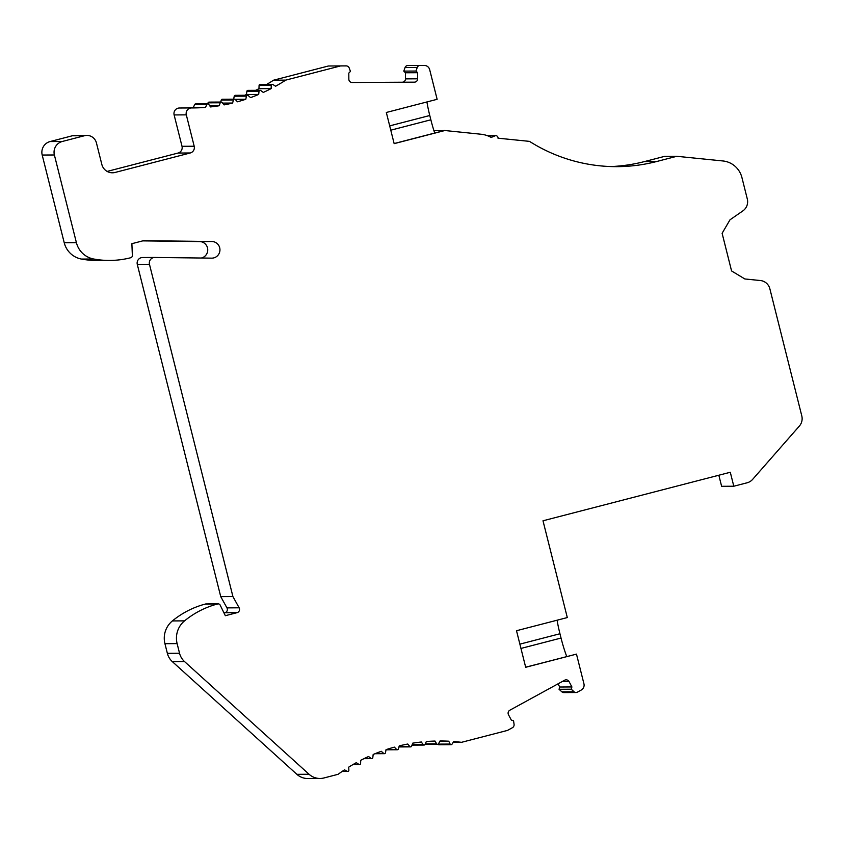 <?xml version="1.0" encoding="UTF-8"?>
<svg xmlns="http://www.w3.org/2000/svg" width="844" height="844" viewBox="0 0 844 844"><rect width="100%" height="100%" fill="white"/><g stroke="black" fill="none" stroke-linecap="round" stroke-linejoin="round"><path stroke-width="1.27" d="M718.835 475.225L721.62 486.302L733.805 486.228L747.162 482.768A11.099 10.919 89.7 0 0 752.616 479.403L799.374 426.051A11.099 10.919 89.7 0 0 801.8 415.934L769.876 288.827A11.099 10.919 89.7 0 0 760.37 280.524L744.851 278.963L731.569 270.945L722.116 233.303L729.997 219.809L742.878 210.884A11.099 10.919 89.7 0 0 747.299 198.973L741.929 177.567A22.197 21.838 89.7 0 0 722.928 160.961L676.814 156.298L656.769 161.489A166.447 163.81 -90.3 0 1 617.164 166.648A166.447 163.81 -90.3 0 1 529.494 141.37L498.002 138.184A2.216 2.184 89.7 0 0 495.038 135.842L491.187 137.445A26.628 26.206 89.7 0 0 481.069 134.238L444.566 130.493L394.137 143.554M676.814 156.298L664.629 156.362L644.584 161.552A166.447 163.81 -90.3 0 1 611.077 166.563M444.957 130.493L394.159 143.649L386.33 112.474L437.129 99.307L429.67 69.641A5.549 5.465 89.7 0 0 424.353 65.463L407.473 65.558A2.996 2.943 89.7 0 0 405.057 67.52L403.791 71.118L405.436 72.774L405.468 78.882A3.334 3.281 -90.3 0 1 402.208 82.227M412.167 65.526L419.647 65.484A2.996 2.943 89.7 0 0 417.242 67.446L415.976 71.054L417.622 72.711L417.653 78.819A3.334 3.281 -90.3 0 1 414.393 82.163L352.148 82.501A3.334 3.281 -90.3 0 1 348.846 79.188L348.815 73.09L350.45 71.413L349.226 68.058A3.334 3.281 89.7 0 0 346.135 65.885L328.411 65.99L273.562 80.201A177.546 174.74 -90.3 0 1 266.736 84.4M340.586 65.916L285.747 80.127A177.546 174.74 -90.3 0 1 275.587 86.236L272.928 84.537A1.108 1.097 89.7 0 0 272.348 84.368L260.163 84.432A1.108 1.097 89.7 0 0 259.076 85.497L258.96 88.683A177.546 174.74 -90.3 0 1 255.679 90.329M272.348 84.368A1.108 1.097 89.7 0 0 271.262 85.434L271.135 88.609A177.546 174.74 -90.3 0 1 263.296 92.429L260.785 90.53A1.108 1.097 89.7 0 0 260.121 90.308L247.936 90.371A1.108 1.097 89.7 0 0 246.859 91.352L246.501 94.507A177.546 174.74 -90.3 0 1 244.676 95.266M260.121 90.308A1.108 1.097 89.7 0 0 259.045 91.289L258.675 94.444A177.546 174.74 -90.3 0 1 250.562 97.619L248.199 95.53A1.108 1.097 89.7 0 0 247.482 95.256L235.297 95.319A1.108 1.097 89.7 0 0 234.231 96.216L233.651 99.181M247.482 95.256A1.108 1.097 89.7 0 0 246.416 96.142L245.804 99.265A177.546 174.74 -90.3 0 1 237.47 101.786L235.276 99.508A1.108 1.097 89.7 0 0 234.495 99.17L222.31 99.244A1.108 1.097 89.7 0 0 221.265 100.046L220.706 102.05M234.495 99.17A1.108 1.097 89.7 0 0 233.45 99.982L232.596 103.052A177.546 174.74 -90.3 0 1 224.093 104.899L222.088 102.451A1.108 1.097 89.7 0 0 221.244 102.05L209.059 102.113A1.108 1.097 89.7 0 0 208.046 102.841L207.677 103.865M221.244 102.05A1.108 1.097 89.7 0 0 220.221 102.778L219.145 105.764A177.546 174.74 -90.3 0 1 210.525 106.924L208.711 104.329A1.108 1.097 89.7 0 0 207.814 103.865L195.629 103.928A1.108 1.097 89.7 0 0 194.647 104.572L193.339 107.462A177.546 174.74 -90.3 0 1 181.819 107.99M191.535 107.937L179.434 108.011A5.549 5.465 89.7 0 0 174.128 114.932L182.009 146.297A5.549 5.465 -90.3 0 1 178.073 153.049L107.167 171.416M207.814 103.865A1.108 1.097 89.7 0 0 206.822 104.508L205.514 107.399A177.546 174.74 -90.3 0 1 192.791 107.937A177.546 174.74 -90.3 0 1 191.609 107.937A5.549 5.465 89.7 0 0 186.313 114.858L194.194 146.234A5.549 5.465 -90.3 0 1 190.259 152.975L115.122 172.45A11.099 10.919 -90.3 0 1 101.839 164.432L96.438 142.931A9.991 9.833 89.7 0 0 86.858 135.409L74.683 135.483A9.991 9.833 89.7 0 0 72.299 135.789L50.081 141.549A11.099 10.919 89.7 0 0 42.2 155.043L64.218 242.724A22.197 21.838 89.7 0 0 81.478 259.066A88.768 87.365 89.7 0 0 97.598 260.501L109.773 260.437A88.768 87.365 89.7 0 0 130.714 257.736A2.216 2.184 89.7 0 0 132.36 255.489L131.886 243.684L143.533 240.667L211.865 241.511A8.324 8.187 -90.3 0 1 219.957 249.856A8.324 8.187 -90.3 0 1 211.665 258.148L154.842 257.452A5.549 5.465 89.7 0 0 149.483 264.372L232.923 596.571L239.137 607.807A3.334 3.281 -90.3 0 1 237.09 612.66L225.337 615.709L220.178 605.116A2.216 2.184 89.7 0 0 217.678 603.956A88.768 87.365 89.7 0 0 184.551 620.867A22.197 21.838 89.7 0 0 177.124 643.613L179.54 653.245A16.648 16.384 89.7 0 0 184.519 661.559L309.062 774.254A16.648 16.384 89.7 0 0 324.001 777.957L338.096 774.307A177.546 174.74 -90.3 0 1 344.5 769.844L347.274 771.321A1.108 1.097 89.7 0 0 348.867 770.298L348.741 767.122A177.546 174.74 -90.3 0 1 356.273 762.691L358.922 764.39A1.108 1.097 89.7 0 0 360.599 763.493L360.715 760.307A177.546 174.74 -90.3 0 1 368.564 756.498L371.075 758.397A1.108 1.097 89.7 0 0 372.805 757.638L373.175 754.473A177.546 174.74 -90.3 0 1 381.288 751.297L383.651 753.397A1.108 1.097 89.7 0 0 385.444 752.774L386.046 749.651A177.546 174.74 -90.3 0 1 394.38 747.14L396.574 749.419A1.108 1.097 89.7 0 0 398.41 748.944L399.254 745.874A177.546 174.74 -90.3 0 1 407.757 744.028L409.762 746.476A1.108 1.097 89.7 0 0 411.629 746.149L412.705 743.163A177.546 174.74 -90.3 0 1 421.335 742.003L423.139 744.598A1.108 1.097 89.7 0 0 425.028 744.419L426.336 741.528A177.546 174.74 -90.3 0 1 435.019 741.053L436.622 743.786A1.108 1.097 89.7 0 0 438.521 743.764L440.041 740.979A177.546 174.74 -90.3 0 1 448.744 741.201L450.126 744.06A1.108 1.097 89.7 0 0 452.015 744.176L453.755 741.528A177.546 174.74 -90.3 0 1 461.478 742.33L507.497 730.408L512.382 727.728A3.334 3.281 89.7 0 0 514.07 724.321L513.553 720.787L511.337 720.111L508.489 714.731A3.334 3.281 -90.3 0 1 509.818 710.226L564.615 680.232A3.334 3.281 -90.3 0 1 569.056 681.583L571.905 686.953L571.24 689.21L574.057 691.764A2.996 2.943 89.7 0 0 577.096 692.312L581.231 690.044A5.549 5.465 89.7 0 0 583.932 683.788L576.484 654.121L525.664 667.193M142.731 240.878L199.68 241.574A8.324 8.187 -90.3 0 1 201.336 258.021M142.657 257.525A5.549 5.465 89.7 0 0 142.562 257.515A5.549 5.465 89.7 0 0 137.298 264.436L220.738 596.634L226.952 607.88A3.334 3.281 -90.3 0 1 224.905 612.733L223.998 612.966M218.216 603.882L206.031 603.945A2.216 2.184 89.7 0 0 205.493 604.019A88.768 87.365 89.7 0 0 172.376 620.931A22.197 21.838 89.7 0 0 164.939 643.687L167.355 653.309A16.648 16.384 89.7 0 0 172.334 661.633L296.877 774.328A16.648 16.384 89.7 0 0 307.86 778.537L320.045 778.474M425.059 744.345A1.108 1.097 89.7 0 0 425.387 744.397L437.572 744.324M438.004 744.229A1.108 1.097 89.7 0 0 438.933 744.746L451.118 744.672M558.032 683.84L559.72 687.027L559.055 689.284L561.872 691.827A2.996 2.943 89.7 0 0 563.845 692.586L576.03 692.523M434.702 133.046A33.285 5.718 75.5 0 1 433.921 130.641A33.285 5.718 75.5 0 1 430.862 119.795L429.775 115.501A33.285 5.718 75.5 0 1 426.916 101.955M566.746 656.548A33.285 5.718 75.5 0 1 561.038 638.053L559.952 633.749A33.285 5.718 75.5 0 1 557.093 620.203M576.484 654.121L525.685 667.287L516.507 630.721L567.305 617.565L542.998 520.79L730.292 472.26L733.805 486.228M433.921 130.641L444.187 130.588M487.885 135.884L495.038 135.842M86.858 135.409A9.991 9.833 89.7 0 0 84.484 135.726L62.266 141.486A11.099 10.919 89.7 0 0 54.385 154.98L76.403 242.65A22.197 21.838 89.7 0 0 93.663 259.002A88.768 87.365 89.7 0 0 109.773 260.437M559.055 689.284L571.24 689.21M559.72 687.027L571.905 686.953M453.207 742.372L461.478 742.33M439.893 741.254L448.744 741.201M220.738 596.634L232.923 596.571M193.339 107.462L205.514 107.399M209.745 105.816L219.145 105.764M222.626 103.105L232.596 103.052M235.054 99.328L245.804 99.265M246.501 94.507L258.675 94.444M258.96 88.683L271.135 88.609M273.562 80.201L285.747 80.127M405.436 72.774L417.622 72.711M403.791 71.118L415.976 71.054M644.584 161.552L656.769 161.489M559.952 633.749L519.872 644.141M561.038 638.053L520.959 648.435M429.775 115.501L389.696 125.883M430.862 119.795L390.783 130.187M561.872 691.827L574.057 691.764M562.083 681.625L569.056 681.583M438.194 744.123L450.126 744.06M425.281 743.849L436.622 743.786M412.167 744.651L423.139 744.598M399.075 746.529L409.762 746.476M386.615 749.472L396.574 749.419M375.696 753.439L383.651 753.397M364.45 758.439L371.075 758.397M353.235 764.421L358.922 764.39M342.263 771.353L347.274 771.321M296.877 774.328L309.062 774.254M172.334 661.633L184.519 661.559M167.355 653.309L179.54 653.245M164.939 643.687L177.124 643.613M172.376 620.931L184.551 620.867M205.493 604.019L217.678 603.956M224.905 612.733L237.09 612.66M226.952 607.88L239.137 607.807M137.298 264.436L149.483 264.372M199.68 241.574L211.865 241.511M81.478 259.066L93.663 259.002M64.218 242.724L76.403 242.65M42.2 155.043L54.385 154.98M50.081 141.549L62.266 141.486M72.299 135.789L84.484 135.726M109.836 172.471L115.122 172.45M178.073 153.049L190.259 152.975M182.009 146.297L194.194 146.234M174.128 114.932L186.313 114.858M194.647 104.572L206.822 104.508M208.046 102.841L220.221 102.778M221.265 100.046L233.45 99.982M234.231 96.216L246.416 96.142M246.859 91.352L259.045 91.289M259.076 85.497L271.262 85.434M405.468 78.882L417.653 78.819M405.057 67.52L417.242 67.446M487.494 135.736L495.818 135.694M411.999 745.125L424.036 745.062M398.959 746.94L410.606 746.877M386.014 749.81L397.355 749.746M375 753.724L384.379 753.671M363.986 758.661L371.729 758.619M352.929 764.59L359.512 764.558M342.073 771.479L347.781 771.448M142.562 257.515L154.747 257.452M179.392 108.011L191.577 107.937"/></g></svg>
